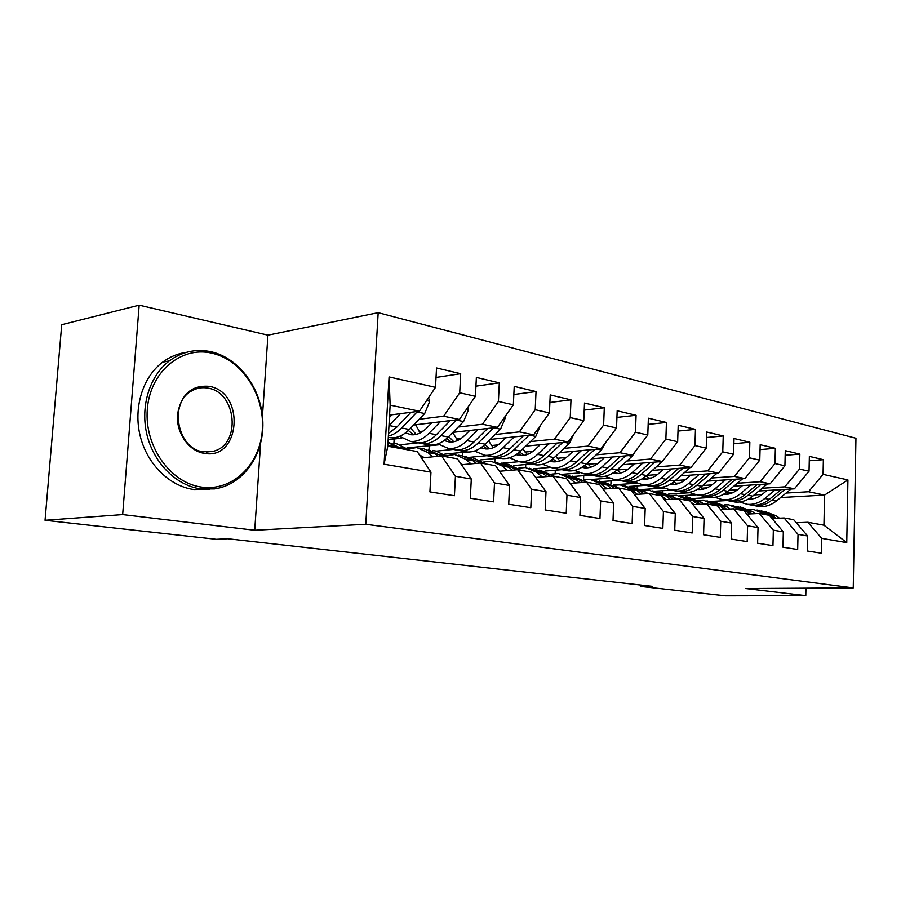 <?xml version="1.0" encoding="UTF-8"?>
<svg xmlns="http://www.w3.org/2000/svg" width="901" height="901" viewBox="0 0 901 901"><rect width="100%" height="100%" fill="white"/><g stroke="black" fill="none" stroke-linecap="round" stroke-linejoin="round"><path stroke-width="1.35" d="M262.461 416.104L267.946 335.161L139.171 305.157L61.718 324.698L45.05 520.294L216.353 539.316L227.807 538.764L652.279 586.348L640.622 586.438L725.339 595.843L805.787 595.685L805.956 588.195M267.946 335.161L378.183 312.67L855.95 438.269L853.247 587.914L365.772 524.281L378.183 312.67M780.626 497.543L824.561 495.066L847.92 479.94L823.063 474.354L823.368 459.69L809.368 456.379L809.042 471.212L799.514 469.072L799.851 454.115L785.278 450.658L784.917 465.794L774.984 463.565L775.367 448.315L760.185 444.711L759.78 460.152L749.429 457.821L749.846 442.256L734.022 438.505L733.572 454.262L722.771 451.84L723.233 435.949L706.711 432.03L706.226 448.124L694.953 445.59L695.459 429.36L678.205 425.272L677.653 441.715L665.873 439.069L666.436 422.479L648.382 418.199L647.785 435.003L635.464 432.232L636.083 415.282L617.185 410.8L616.532 427.986L603.614 425.081L604.301 407.748L584.501 403.051L583.78 420.632L570.243 417.591L570.986 399.841L550.218 394.92L549.43 412.917L535.217 409.73L536.027 391.552L514.223 386.383L513.356 404.819L498.411 401.463L499.312 382.846L476.37 377.406L475.424 396.305L459.713 392.78L460.693 373.69L436.535 367.957L435.498 387.34L419.415 411.194L390.144 405.135L387.79 446.22L417.208 451.547L430.971 472.158L384.074 464.218L389.074 376.922L435.498 387.34M847.92 479.94L846.749 542.605L821.735 538.37L807.848 522.276L796.315 522.76M430.971 472.158L429.912 491.89L454.419 495.719L455.422 476.302L471.291 478.994L470.333 498.219L493.59 501.857L494.503 482.925L509.583 485.481L508.705 504.233L530.813 507.691L531.635 489.22L545.983 491.653L545.184 509.943L566.222 513.243L566.977 495.201L580.638 497.521L579.906 515.383L599.953 518.525L600.64 500.911L613.671 503.118L613.007 520.575L632.13 523.571L632.75 506.351L645.184 508.457L644.575 525.52L662.843 528.38L663.418 511.543L675.288 513.559L674.736 530.239L692.193 532.975L692.711 516.51L704.075 518.435L703.58 534.755L720.282 537.379L720.755 521.262L731.623 523.098L731.173 539.08L747.177 541.591L747.605 525.812L758.023 527.581L757.617 543.224L772.957 545.634L773.34 530.171L783.329 531.86L782.969 547.2L797.678 549.509L798.027 534.349L807.623 535.982L807.296 551.007L821.43 553.225L821.735 538.37M419.168 419.269L443.675 416.217L459.431 419.483L413.627 425.024M459.713 392.78L443.675 416.217M475.424 396.305L459.431 419.483M384.074 464.218L387.79 446.22M419.179 431.59L423.132 431.129M458.091 427.074L482.474 424.247L497.453 427.356L452.831 432.379M388.162 439.677L401.767 438.145M498.411 401.463L482.474 424.247M513.356 404.819L497.453 427.356M455.422 476.302L441.58 455.951L421.465 457.922M441.58 455.951L457.415 458.823L471.291 478.994M401.069 444.7L418.109 442.853M456.131 438.731L461.594 438.145M495.122 434.519L519.37 431.883L533.629 434.845L490.133 439.429M439.069 444.801L406.97 447.887M535.217 409.73L519.37 431.883M549.43 412.917L533.629 434.845M494.503 482.925L480.56 463.013L461.481 464.736M480.56 463.013L495.606 465.738L509.583 485.481M436.501 451.108L453.248 449.419M491.372 445.556L498.174 444.869M530.396 441.603L554.509 439.159L568.092 441.974L525.655 446.164M444.767 454.138L466.876 451.953M473.667 451.288L474.681 451.187M570.243 417.591L554.509 439.159M583.78 420.632L568.092 441.974M531.635 489.22L517.625 469.725L499.503 471.246M517.625 469.725L531.939 472.315L545.983 491.653M485.639 463.936L473.048 457.866L469.917 457.291L486.855 455.692M525.046 452.065L533.02 451.311M564.049 448.371L588.004 446.096L600.967 448.777L559.544 452.606M480.222 459.938L499.897 458.125M603.614 425.081L588.004 446.096M616.532 427.986L600.967 448.777M566.977 495.201L552.91 476.111L535.678 477.451M552.91 476.111L566.549 478.589L580.638 497.521M502.251 463.193L518.875 461.706M557.223 458.294L566.267 457.494M596.192 454.825L619.967 452.719L632.344 455.275L591.889 458.789M513.705 465.569L531.522 464.026M635.464 432.232L619.967 452.719M647.785 435.003L632.344 455.275M600.64 500.911L586.54 482.204L570.13 483.398M586.54 482.204L599.559 484.558L613.671 503.118M533.302 468.835L549.587 467.473M588.026 464.263L598.016 463.429M626.905 461.008L650.511 459.037L662.348 461.492L646.591 475.537C640.926 480.424 634.923 482.632 628.594 482.148L624.956 481.472M545.173 471.043L561.638 469.703M622.805 464.713L662.348 461.492L677.653 441.715M665.873 439.069L650.511 459.037M632.75 506.351L618.638 488.015L602.983 489.074M618.638 488.015L631.06 490.268L645.184 508.457M562.539 474.298L579.647 472.957M617.523 469.973L628.369 469.117M656.3 466.921L679.714 465.085L691.044 467.428L652.392 470.401M574.038 476.404L590.628 475.131M620.485 472.845L621.701 472.755M694.953 445.59L679.714 465.085M706.226 448.124L691.044 467.428M663.418 511.543L649.294 493.568L634.36 494.503M649.294 493.568L661.176 495.719L675.288 513.559M591.281 479.49L608.716 478.194M646.772 475.379L657.415 474.59M684.456 472.597L707.679 470.874L718.525 473.115L680.705 475.852M602.285 481.517L618.818 480.323M648.63 478.172L651.547 477.958M722.771 451.84L707.679 470.874M733.572 454.262L718.525 473.115M692.711 516.51L678.611 498.872L664.341 499.717M678.611 498.872L689.986 500.933L704.075 518.435M613.682 484.839L636.737 483.24M675.333 480.548L685.233 479.85M711.441 478.026L734.473 476.415L744.879 478.577L707.859 481.1M629.033 486.461L645.634 485.335M675.649 483.285L679.962 482.992M749.429 457.821L734.473 476.415M759.78 460.152L744.879 478.577M720.755 521.262L706.677 503.952L693.015 504.706M706.677 503.952L717.568 505.923L731.623 523.098M641.839 489.525L663.722 488.083M702.701 485.515L711.925 484.907M737.333 483.24L760.162 481.742L770.152 483.803L733.898 486.135M654.914 491.214L671.425 490.144M701.597 488.207L707.116 487.858M774.984 463.565L760.162 481.742M784.917 465.794L770.152 483.803M747.605 525.812L733.56 508.817L720.485 509.493M733.56 508.817L744.001 510.709L758.023 527.581M668.621 494.052L689.704 492.746M728.954 490.313L737.525 489.784M762.201 488.252L784.827 486.844L794.412 488.826L758.912 490.977M679.827 495.775L695.932 494.807M726.533 492.948L733.11 492.543M799.514 469.072L784.827 486.844M809.042 471.212L794.412 488.826M773.34 530.171L759.34 513.491L746.805 514.088M759.34 513.491L769.353 515.304L783.329 531.86M694.04 498.456L711.283 497.442M754.148 494.931L762.122 494.469M786.089 493.061L808.524 491.755L824.561 495.066L823.942 525.193L807.848 522.276M710.923 501.463L727.062 500.551M823.063 474.354L808.524 491.755M798.027 534.349L784.084 517.974L772.067 518.514M784.084 517.974L793.702 519.708L807.623 535.982M139.171 305.157L122.66 514.584L45.05 520.294M853.247 587.914L745.758 588.556L805.787 595.685M122.66 514.584L254.724 530.261L365.772 524.281M640.679 585.042L640.622 586.438M389.57 415.079L419.415 411.194M686.934 495.347L686.877 497.037M662.584 490.718L662.517 492.644M637.3 485.898L637.221 487.925M611.036 480.886L610.934 483.499M583.724 475.66L583.566 479.647M555.32 470.221L555.174 473.554M525.745 464.533L525.61 467.506M494.919 458.586L494.762 461.853M462.776 452.358L462.596 455.883M429.214 445.849L429 449.757M394.154 439.001L393.906 443.348M846.749 542.605L823.942 525.193M390.144 405.135L389.074 376.922M254.724 530.261L260.603 443.483M823.368 459.69L809.278 460.76M799.851 454.115L785.165 455.287M775.367 448.315L760.05 449.599M749.846 442.256L733.876 443.675M723.233 435.949L706.553 437.503M695.459 429.36L678.014 431.083M666.436 422.479L648.168 424.382M636.083 415.282L616.937 417.4M604.301 407.748L584.208 410.101M570.986 399.841L549.892 402.477M536.027 391.552L513.84 394.503M499.312 382.846L475.942 386.157M460.693 373.69L436.028 377.429M779.421 518.176L776.302 515.834L764.42 511.351M765.692 514.64L753.337 509.324L748.956 509.369M776.212 518.323L771.808 515.023L761.165 510.721M757.02 510L768.958 514.505L774.162 518.413M766.931 490.493L762.483 494.176C758.101 497.712 753.416 499.357 748.427 499.086M775.085 489.998L764.803 498.478C759.318 502.882 753.473 504.83 747.278 504.312L739.575 501.992M730.632 493.534L730.148 492.723M791.01 489.04L776.673 500.787C771.211 505.146 765.377 507.06 759.194 506.531L755.635 505.866M752.504 498.884L750.713 497.656M781.167 489.637L769.341 499.357C763.868 503.749 758.023 505.686 751.828 505.157L748.258 504.492M751.119 505.033L754.689 505.698C760.883 506.216 766.717 504.29 772.191 499.92L784.985 489.401M750.128 499.109L749.159 498.658M755.218 513.694L752.301 511.475L740.205 506.914M741.23 510.214L728.808 504.819L724.179 504.909M751.873 513.852L747.639 510.63L736.883 506.272M732.513 505.495L744.665 510.09L749.745 513.953M730.024 509.009L727.344 506.948L715.022 502.285M720.777 509.482L719.944 508.828M715.754 505.596L703.287 500.134L698.388 500.269M726.533 509.178L722.478 506.058L711.621 501.632M707.003 500.821L719.392 505.506L724.314 509.302M742.537 485.583L738.054 489.356C733.459 493.106 728.582 494.773 723.39 494.356M750.747 485.053L740.374 493.737C734.844 498.242 728.965 500.235 722.726 499.728L714.786 497.284M767.325 483.983L752.707 496.136C747.199 500.584 741.343 502.555 735.115 502.037L731.533 501.373M728.222 494.142L726.116 492.599M757.077 484.648L745.093 494.649C739.575 499.143 733.696 501.125 727.467 500.607L723.875 499.942M726.848 500.494L730.441 501.17C736.669 501.677 742.537 499.706 748.055 495.223L761.052 484.389M725.733 494.412L724.404 493.759M717.162 480.458L712.612 484.333C707.961 488.207 703.005 489.919 697.757 489.468L697.351 489.423M725.418 479.895L714.943 488.804C709.369 493.41 703.456 495.46 697.183 494.953L688.995 492.363M742.672 478.724L727.783 491.293C722.23 495.854 716.329 497.87 710.078 497.363L706.485 496.699M702.96 489.198L700.539 487.306M732.006 479.445L719.854 489.75C714.29 494.345 708.377 496.383 702.116 495.877L698.512 495.201M697.802 489.164L698.759 489.536M701.609 495.787L705.213 496.462C711.475 496.969 717.376 494.931 722.94 490.358L736.151 479.163M700.37 489.525L698.669 488.624M211.521 353.102C181.124 346.052 150.016 371.922 147.325 409.2C144.171 446.4 170.762 483.308 201.813 487.137C232.841 491.518 260.254 464.229 262.36 429.619C264.883 395.089 241.986 359.6 211.521 353.102M200.732 488.894C176.697 485.662 154.127 463.666 147.077 435.217C139.97 406.79 149.521 375.807 169.422 360.839C182.036 351.672 195.787 348.608 210.688 351.66C239.452 357.877 262.033 389.288 262.867 422.231C263.937 455.174 243.022 485.02 214.415 488.916L200.732 488.894M209.111 386.326C245.455 391.935 240.747 460.456 204.257 453.349C188.805 451.086 175.999 432.807 177.497 414.561C181.022 394.401 191.564 384.997 209.111 386.326M203.423 451.806L213.368 451.243C241.31 444.903 236.884 392.295 208.041 388.128C202.466 387.081 197.184 387.926 192.195 390.651C168.408 402.161 177.182 449.295 203.423 451.806M52.269 435.577L54.195 412.962M209.798 489.322L193.783 489.513C169.782 486.315 147.268 464.443 140.241 436.174C133.157 407.916 142.696 377.102 162.563 362.213C169.861 356.762 177.846 353.462 186.518 352.314M703.771 504.11L701.35 502.217L688.792 497.476M694.142 504.639L690.966 502.161M689.231 500.798L676.707 495.257L671.527 495.449M700.145 504.312L696.282 501.305L685.323 496.811M680.446 495.944L693.072 500.719L697.836 504.436M676.414 499.008L674.252 497.296L661.469 492.453M666.368 499.593L660.287 494.762L649.013 490.167L643.517 490.437M672.63 499.222L668.981 496.338L657.921 491.788M652.763 490.865L665.625 495.73L670.209 499.368M690.718 475.131L686.134 479.107C681.438 483.071 676.46 484.839 671.189 484.389L670.243 484.276M699.018 474.534L688.454 483.657C682.845 488.376 676.888 490.493 670.592 489.998L662.145 487.238M717.005 473.228L701.834 486.258C696.248 490.921 690.312 493.005 684.028 492.498L680.413 491.822M676.674 484.051L673.914 481.742M705.9 474.027L693.579 484.648C687.97 489.356 682.023 491.45 675.727 490.955L672.112 490.279M670.896 483.893L672.292 484.468M675.333 490.876L678.949 491.552C685.244 492.059 691.18 489.964 696.788 485.279L710.225 473.723M673.971 484.434L671.876 483.251M663.17 469.567L658.518 473.667C653.799 477.721 648.788 479.535 643.494 479.107L642.008 478.893M671.504 468.925L660.85 478.296C655.196 483.139 649.204 485.312 642.886 484.817L634.158 481.889M690.245 467.495L674.793 481.01C669.161 485.785 663.192 487.925 656.885 487.43L653.259 486.754M649.294 478.668L646.197 475.886M678.69 468.374L666.177 479.332C660.534 484.152 654.554 486.315 648.236 485.819L644.609 485.143M642.863 478.363L644.711 479.174M647.965 485.774L651.603 486.45C657.91 486.934 663.891 484.783 669.533 479.985L683.206 468.036M646.456 479.129L643.967 477.62M647.864 493.658L646.006 492.171L632.975 487.227M637.367 494.322L631.421 489.525L620.125 484.873L614.302 485.222M643.911 493.906L640.498 491.169L629.337 486.551M623.886 485.56L636.996 490.538L641.388 494.063M634.417 463.767L629.72 467.979C624.967 472.147 619.933 474.016 614.617 473.588L612.556 473.262M642.785 463.08L632.04 472.71C626.353 477.665 620.327 479.906 613.986 479.422L604.976 476.28M663.53 459.96L662.426 461.391M620.744 473.036L617.298 469.691M650.297 462.472L637.604 473.791C631.928 478.724 625.913 480.943 619.573 480.47L615.935 479.794M613.637 472.563L615.946 473.656M619.438 480.447L623.075 481.123C629.416 481.607 635.419 479.388 641.095 474.467L655.016 462.089M617.782 473.588L614.865 471.696M618.041 488.049L603.22 481.765M607.071 488.792L601.282 484.04L589.964 479.332L583.769 479.782M613.908 488.331L610.765 485.763L599.503 481.078M593.736 480.019L607.105 485.098L611.272 488.511M604.391 457.708L599.638 462.044C594.851 466.313 589.795 468.238 584.479 467.833L581.809 467.349M612.793 456.976L601.947 466.864C596.225 471.955 590.189 474.264 583.825 473.791L574.5 470.423M635.746 450.815L632.108 456.311L617.162 469.815C611.452 474.838 605.427 477.113 599.075 476.64L595.426 475.965M590.955 467.146L587.159 463.148M620.643 456.289L607.77 467.991C602.048 473.059 596.012 475.345 589.659 474.883L586.01 474.196M583.138 466.481L585.932 467.901M583.825 473.791L593.32 475.57C599.672 476.032 605.709 473.746 611.419 468.7L625.576 455.861M587.846 467.788L584.512 465.468M586.99 482.283L572.135 476.055M575.39 483.015L569.77 478.318L558.44 473.543L551.862 474.117M582.542 482.497L579.692 480.12L568.34 475.368M562.213 474.241L575.863 479.422L579.793 482.688M573.002 451.367L568.204 455.85C563.384 460.231 558.316 462.213 552.977 461.808L549.7 461.154M581.438 450.59L570.502 460.76C564.747 465.975 558.676 468.362 552.313 467.912L542.661 464.274M605.697 442.459L601.44 449.993L586.405 463.846C580.661 468.993 574.601 471.347 568.238 470.885L564.589 470.198M559.836 460.974L555.726 456.199M589.659 449.824L576.584 461.943C570.829 467.135 564.769 469.5 558.406 469.049L554.746 468.362M551.277 460.073L554.565 461.875M558.485 469.061L562.224 469.759C568.599 470.221 574.658 467.856 580.402 462.686L594.818 449.351M556.581 461.729L552.797 458.879M554.768 476.449L539.62 470.097M542.222 476.944L536.793 472.327L525.463 467.495L518.458 468.216M549.711 476.359L547.177 474.219L535.735 469.387M529.247 468.182L543.179 473.487L546.828 476.584M540.149 444.734L535.307 449.362C530.475 453.856 525.384 455.906 520.035 455.523L516.115 454.645M548.608 443.9L537.593 454.374C531.804 459.735 525.722 462.19 519.348 461.751L509.358 457.821M573.971 433.978L569.364 443.371L554.239 457.607C548.461 462.889 542.391 465.31 536.016 464.871L532.356 464.184M527.31 454.498L522.884 448.822M557.223 443.044L543.967 455.613C538.179 460.94 532.097 463.384 525.722 462.945L522.062 462.258M517.974 453.304L521.78 455.579M525.902 462.956L529.72 463.688C536.095 464.139 542.177 461.695 547.954 456.379L562.641 442.515M523.886 455.388L519.652 451.908M521.015 470.333L508.401 464.364L505.585 463.846M507.454 470.581L502.251 466.054L490.932 461.154L483.477 462.067M515.316 469.917L513.131 468.036L501.598 463.137M494.705 461.853L508.941 467.27L512.297 470.176M505.754 437.773L500.855 442.56C496 447.178 490.899 449.306 485.549 448.935L480.965 447.786M514.223 436.884L503.118 447.684C497.307 453.192 491.214 455.726 484.839 455.309L474.489 451.041M540.555 425.238L535.768 436.444L520.564 451.063C514.753 456.492 508.671 459.003 502.285 458.575L498.625 457.888M493.275 447.673L488.579 440.949M523.267 435.938L509.797 448.98C503.986 454.453 497.893 456.987 491.518 456.559L487.858 455.872M483.116 446.153L487.452 448.98M491.788 456.582L495.708 457.336C502.082 457.764 508.175 455.253 513.987 449.79L528.943 435.329M489.66 448.732L484.975 444.497M470.986 463.88L466.02 459.476L454.723 454.509L446.772 455.647M462.528 464.646L460.388 463.148M479.242 463.137L477.44 461.549L465.817 456.582M458.508 455.196L461.74 455.793L473.036 460.749L476.066 463.418M469.68 430.487L464.725 435.431C459.848 440.184 454.746 442.391 449.408 442.031L444.137 440.555M478.149 429.529L466.977 440.657C461.132 446.322 455.039 448.957 448.664 448.563L437.942 443.889M505.056 416.577L505.393 417.749L500.539 429.18L485.267 444.216C479.433 449.802 473.34 452.381 466.966 451.975L463.305 451.288M457.629 440.488L452.696 432.514M487.655 428.459L473.971 442.019C468.148 447.651 462.044 450.275 455.669 449.869L452.02 449.182M446.603 438.573L451.48 442.053M456.041 449.892L460.062 450.691C466.436 451.097 472.541 448.484 478.363 442.875L493.624 427.784M453.811 441.749L448.653 436.591M448.518 457.212L435.96 451.063L432.48 450.421M432.671 456.83L427.986 452.561L416.735 447.538L408.232 448.957M424.202 457.652L419.539 455.028M441.344 455.974L428.279 449.712M421.116 457.393L423.053 456.807M420.497 448.225L424.101 448.889L435.363 453.901L438.01 456.3M420.88 455.579L419.979 455.681M431.804 422.817L426.804 427.952C421.916 432.84 416.814 435.127 411.487 434.778L405.495 432.897M440.262 421.803L429.022 433.291C423.166 439.125 417.062 441.85 410.71 441.479L399.594 436.332M467.754 407.421L468.464 409.831L463.565 421.555L448.236 437.019C442.391 442.774 436.287 445.443 429.923 445.06L426.274 444.373M420.238 432.897L415.609 424.776M450.275 420.587L436.377 434.721C430.532 440.521 424.427 443.224 418.064 442.841L414.426 442.166M408.311 430.487L413.739 434.789M418.56 442.875L422.67 443.709C429.034 444.092 435.138 441.4 440.983 435.611L456.548 419.832M416.206 434.406L410.608 428.144M409.516 450.151L397.026 443.911L393.163 443.202M389.266 446.479L387.858 445.162M401.891 448.766L388.838 442.492M388.016 442.233L397.026 447.887M391.991 414.764L389.435 417.467M400.438 413.66L388.962 425.722M428.516 397.701L429.642 401.497L424.698 413.536L409.324 429.473C403.468 435.386 397.364 438.168 391.023 437.796L388.297 437.368M410.98 412.298L396.868 427.051L388.534 433.347M388.376 436.028C393.061 435.003 397.51 432.322 401.711 427.998L417.58 411.43M771.808 515.023L776.302 515.834M764.42 513.683L768.958 514.505M769.341 499.357L764.803 498.478M776.673 500.787L772.191 499.92M747.639 510.63L752.301 511.475M739.946 509.234L744.665 510.09M722.478 506.058L727.344 506.948M714.47 504.605L719.392 505.506M745.093 494.649L740.374 493.737M752.707 496.136L748.055 495.223M767.123 484.152L766.548 484.04M719.854 489.75L714.943 488.804M727.783 491.293L722.94 490.358M742.311 479.039L741.253 478.825M696.282 501.305L701.35 502.217M687.947 499.785L693.072 500.719M668.981 496.338L674.252 497.296M660.287 494.762L665.625 495.73M693.579 484.648L688.454 483.657M701.834 486.258L696.788 485.279M716.475 473.712L714.887 473.385M666.177 479.332L660.85 478.296M674.793 481.01L669.533 479.985M689.547 468.16L687.384 467.709M640.498 491.169L646.006 492.171M631.421 489.525L636.996 490.538M637.604 473.791L632.04 472.71M646.591 475.537L641.095 474.467M661.447 462.359L658.665 461.785M610.765 485.763L616.509 486.81M601.282 484.04L607.105 485.098M607.77 467.991L601.947 466.864M617.162 469.815L611.419 468.7M632.108 456.311L628.65 455.602M579.692 480.12L585.695 481.213M569.77 478.318L575.863 479.422M576.584 461.943L570.502 460.76M586.405 463.846L580.402 462.686M601.44 449.993L597.25 449.126M547.177 474.219L553.473 475.356M536.793 472.327L543.179 473.487M543.967 455.613L537.593 454.374M554.239 457.607L547.954 456.379M569.364 443.371L564.375 442.346M513.131 468.036L519.719 469.23M502.251 466.054L508.941 467.27M509.797 448.98L503.118 447.684M520.564 451.063L513.987 449.79M535.768 436.444L529.901 435.228M477.44 461.549L484.355 462.799M466.02 459.476L473.036 460.749M505.315 417.478L504.537 417.309M473.971 442.019L466.977 440.657M485.267 444.216L478.363 442.875M500.539 429.18L493.714 427.772M439.981 454.746L447.234 456.064M427.986 452.561L435.363 453.901M468.374 409.55L466.56 409.155M436.377 434.721L429.022 433.291M448.236 437.019L440.983 435.611M463.565 421.555L456.323 420.057M400.618 447.594L408.243 448.98M388.004 445.297L395.753 446.705M429.563 401.215L426.578 400.573M396.868 427.051L389.131 425.554M409.324 429.473L401.711 427.998M424.698 413.536L417.095 411.971M747.278 504.312L751.828 505.157M754.689 505.698L759.194 506.531M722.726 499.728L727.467 500.607M730.441 501.17L735.115 502.037M697.183 494.953L702.116 495.877M705.213 496.462L710.078 497.363M213.368 451.243L206.295 452.077M162.563 362.213L169.422 360.839M670.592 489.998L675.727 490.955M678.949 491.552L684.028 492.498M642.886 484.817L648.236 485.819M651.603 486.45L656.885 487.43M613.986 479.422L619.573 480.47M623.075 481.123L628.594 482.148M593.32 475.57L599.075 476.64M552.313 467.912L558.406 469.049M562.224 469.759L568.238 470.885M519.348 461.751L525.722 462.945M529.72 463.688L536.016 464.871M484.839 455.309L491.518 456.559M495.708 457.336L502.285 458.575M448.664 448.563L455.669 449.869M460.062 450.691L466.966 451.975M410.71 441.479L418.064 442.841M422.67 443.709L429.923 445.06M388.308 437.289L391.023 437.796"/></g></svg>
